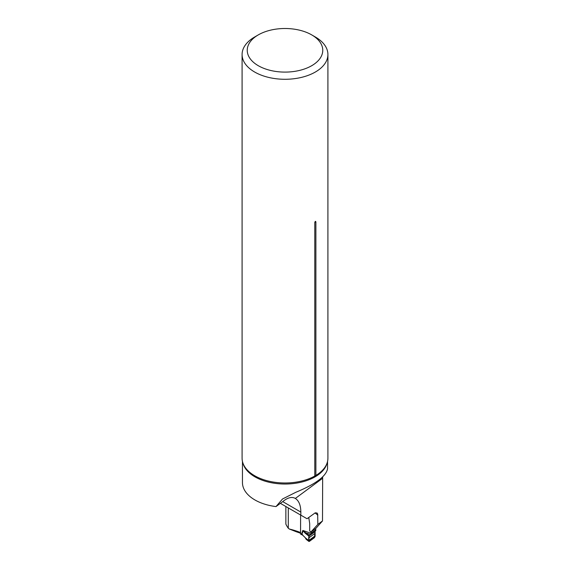 <?xml version="1.0" encoding="UTF-8"?>
<svg xmlns="http://www.w3.org/2000/svg" width="570" height="570" viewBox="0 0 570 570"><rect width="100%" height="100%" fill="white"/><g stroke="black" fill="none" stroke-linecap="round" stroke-linejoin="round"><path stroke-width="0.85" d="M285.862 506.516L285.862 524.079A13.751 7.937 60 0 0 288.299 528.255L289.318 529.017A63.085 36.423 180 0 1 300.561 532.537L300.604 515.836M289.318 529.017L296.521 531.846A64.118 37.014 180 0 1 300.554 533.278M322.663 476.826L322.499 520.959L315.908 528.347L310.821 532.102L317.846 524.4L317.661 513.933L317.112 513.036L315.238 512.829L307.016 518.728L300.832 515.159L300.832 512.074C300.753 505.298 298.922 500.759 295.346 498.444L295.21 498.365M322.499 520.959L317.846 524.4M280.376 503.346L300.832 515.159M288.299 528.255L288.299 507.92M327.543 461.451L327.543 468.853C326.004 476.378 315.431 484.186 295.823 492.288L282.492 499.014L275.994 506.588A42.543 24.56 0 0 1 242.457 482.583L242.457 461.451M322.499 478.38L295.346 498.444C291.904 496.491 287.693 497.546 282.72 501.614L275.994 506.588M308.755 517.453L309.695 523.538L309.695 530.82L310.821 532.102M300.561 515.871L301.06 515.294M258.303 34.884L254.655 36.993A42.914 24.774 0 0 0 242.086 54.506A42.914 24.774 0 0 0 254.655 72.027A42.914 24.774 0 0 0 301.423 77.399A42.914 24.774 0 0 0 327.914 54.506A42.914 24.774 0 0 0 315.345 36.993L311.697 34.884A37.755 21.795 0 0 0 258.303 34.884A37.755 21.795 0 0 0 258.303 65.714A37.755 21.795 0 0 0 311.697 65.714A37.755 21.795 0 0 0 311.697 34.884M242.086 54.506L242.086 458.209A42.914 24.774 0 0 0 244.915 467.051A42.914 24.774 0 0 0 254.655 475.729A42.914 24.774 0 0 0 314.79 476.043L315.887 475.409L315.887 221.887C315.531 221.053 315.16 221.26 314.79 222.521L314.79 476.043M315.887 475.409A42.914 24.774 0 0 0 325.085 467.051A42.914 24.774 0 0 0 327.914 458.209L327.914 54.506M311.391 533.007L311.092 534.047L309.225 535.672L315.096 531.333L315.837 529.722A1.033 0.663 -126.5 0 0 315.367 528.746L310.921 532.031A1.033 0.663 53.5 0 1 311.391 533.007L315.837 529.722M308.84 518.009L308.84 518.294A1.489 0.962 -126.5 0 0 308.883 518.629L309.054 519.384M301.238 515.394L300.753 515.679A0.862 0.556 -126.5 0 0 300.561 515.993M300.554 532.537L300.554 533.634L301.566 534.09A1.375 0.691 114.3 0 0 301.844 534.717A1.375 0.691 114.3 0 0 302.022 534.745M314.989 531.668L308.926 536.142L305.299 533.306L302.82 530.456L309.225 535.672L308.755 541.008L309.389 541.379L314.469 537.624L315.103 536.313L315.096 531.333M305.812 538.821L306.788 539.377L305.791 538.222L308.762 540.51L315.096 535.828M306.147 538.999L309.389 541.379M305.299 533.306A1.375 0.684 -52 0 1 305.499 532.758L310.579 534.496L315.481 530.877M300.768 534.218L300.775 534.225A1.375 0.691 -65.7 0 1 300.554 533.634M311.391 533.392L302.82 530.456L301.566 534.09L305.791 538.222L302.848 535.294A1.375 0.805 -59.1 0 1 302.57 534.617M300.832 534.261L302.171 534.888A1.375 0.805 -59.1 0 1 301.893 534.211L303.147 530.919M314.469 537.624L309.389 541.379C308.669 540.403 308.52 538.657 308.926 536.142L314.989 531.668L314.469 537.624M282.72 501.614L300.832 512.074M327.102 462.99A42.543 24.56 180 0 1 275.994 483.474A42.543 24.56 180 0 1 242.898 462.99M317.846 515.223A63.085 36.423 0 0 0 315.025 512.922M315.887 221.887A2.066 1.19 -0 0 0 314.79 222.521M308.755 541.008L315.103 536.313M308.847 537.909L315.018 533.349M311.092 534.047L315.687 530.649M311.22 533.883L315.752 530.535M311.348 533.641L315.816 530.335M311.391 533.456L315.837 530.171M306.311 539.441L308.911 541.443M302.848 535.294L302.171 534.888M306.268 539.412L305.57 538.365"/></g></svg>
